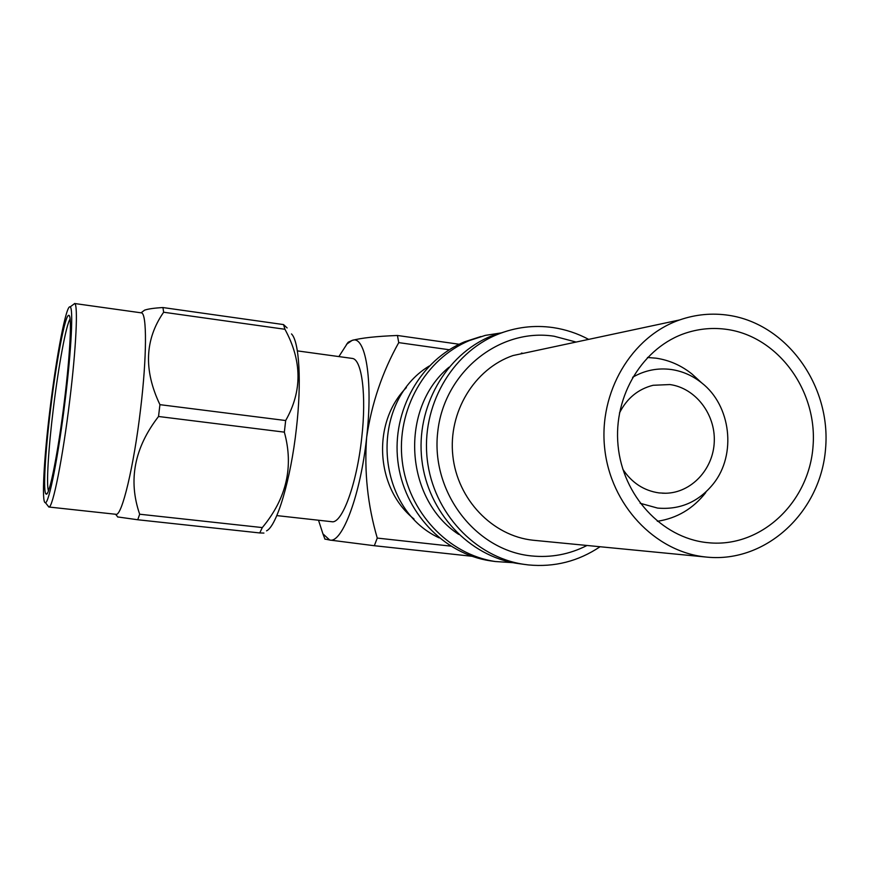 <?xml version="1.0" encoding="UTF-8"?>
<svg xmlns="http://www.w3.org/2000/svg" width="869" height="869" viewBox="0 0 869 869"><rect width="100%" height="100%" fill="white"/><g stroke="black" fill="none" stroke-linecap="round" stroke-linejoin="round"><path stroke-width="1.3" d="M439.182 537.868C374.593 508.224 368.575 402.695 429.199 366.034M492.614 561.146L490.181 560.809C443.32 553.825 403.596 511.472 397.839 461.026C391.843 410.592 420.715 359.853 464.654 341.778L480.807 336.564M513.123 562.688L495.319 561.526C448.078 554.498 408.017 511.754 402.195 460.842C396.145 409.951 425.267 358.745 469.564 340.507L485.326 335.38L501.609 332.849M458.691 534.392C404.454 499.099 399.262 408.343 448.947 367.239M519.977 563.796L517.631 563.47C469.119 556.388 427.852 512.395 421.856 459.907C415.621 407.452 445.612 354.715 491.137 336.107L508.256 330.676M600.055 546.742C578.319 561.32 554.444 567.381 528.428 564.926L523.996 564.35C475.017 557.203 433.338 512.732 427.276 459.679C420.965 406.649 451.261 353.346 497.22 334.554C515.36 327.178 534.011 324.854 553.162 327.591C565.621 329.46 577.461 333.381 588.661 339.377M587.009 545.471C569.477 554.411 550.892 557.887 531.274 555.91C475.593 550.468 430.763 492.136 437.704 432.241C443.809 372.247 499.338 327.624 554.15 336.238L576.104 342.06M705.226 556.942C654.694 551.576 610.592 504.704 604.694 448.469C598.459 392.256 631.502 336.596 679.623 319.944C695.743 314.361 712.145 312.818 728.852 315.328C787.151 324.028 831.285 386.01 825.55 448.904C820.629 511.895 766.436 562.84 707.268 557.159L705.226 556.942M707.268 557.159L532.914 540.214C492.397 535.891 457.398 499.425 452.836 455.769C448.002 412.145 474.409 368.782 513.014 355.54L533.523 351.163M727.462 329.481C778.472 336.955 817.468 390.811 813.058 446.003C809.332 501.272 762.7 546.579 710.961 542.951L706.627 542.56C661.657 537.661 622.693 495.547 618.055 445.515C613.112 395.514 643.332 346.535 686.477 332.838C699.936 328.547 713.59 327.428 727.462 329.481M647.481 357.485L656.182 358.191C669.358 360.179 681.285 365.458 691.974 374.007L698.915 380.34M632.599 377.298C644.776 370.281 657.714 367.696 671.4 369.531C682.556 371.193 692.669 375.658 701.728 382.914C731.003 405.541 736.706 454.509 713.471 483.653C698.785 501.858 680.155 510.005 657.583 508.083L640.16 503.27M619.478 412.971C626.907 398.295 638.118 389.073 653.097 385.282L669.901 384.554C695.363 387.998 715.448 414.013 714.275 441.593C713.395 469.195 691.376 492.842 665.676 493.244L659.093 492.919C643.951 490.735 631.872 482.86 622.845 469.282M276.809 515.599L331.73 521.704C341.941 524.257 356.833 484.142 361.721 437.824C366.599 395.471 361.917 359.484 352.412 358.441L351.706 358.354M266.544 530.861C276.798 526.125 290.778 479.731 296.383 428.613C301.76 382.262 299.284 341.452 291.495 333.935M284.348 432.143L285.673 420.531L159.929 404.661L158.527 416.49C134.304 447.807 128.025 480.383 139.67 514.22L262.308 527.581C286.52 498.534 293.874 466.718 284.348 432.143L158.527 416.49M263.915 533.066L259.744 532.947L262.308 527.581M141.006 312.818L141.462 312.873C146.98 313.329 146.915 356.757 140.572 409.19C133.88 466.566 121.758 516.675 115.946 514.296L48.794 507.007L47.784 505.649M259.744 532.947L137.747 519.76L117.749 516.946M137.747 519.76L139.67 514.22M72.953 304.823L74.658 303.553C78.199 304.302 76.211 347.763 69.748 400.327C62.84 457.865 52.672 508.539 48.881 507.007L48.794 507.007M65.197 400.001C58.56 455.193 48.903 503.955 45.362 502.63C41.419 503.564 43.928 458.278 50.054 408.767C56.518 355.204 66.413 303.705 70.15 306.92C73.441 307.756 71.41 349.566 65.197 400.001M64.469 400.424C70.248 353.477 72.051 314.817 68.825 315.338C65.305 313.905 56.463 360.244 50.652 408.43C45.145 452.901 42.842 493.57 46.176 494.092C49.305 496.731 58.299 451.717 64.469 400.424M70.096 319.053C66.142 324.495 58.495 366.121 53.346 408.636C48.479 448.111 46.166 484.945 48.458 490.811M338.888 356.583L347.003 343.95L352.021 340.463L348.219 342.223L346.438 344.558M324.908 539.041L329.742 540.04L322.942 533.859L318.51 520.238M471.91 556.269L374.322 545.721L377.265 538.085C367.652 505.193 364.122 471.606 366.653 437.335C373.29 379.959 365.404 334.337 352.021 340.463C360.95 337.976 376.092 336.314 397.437 335.477L459.158 344.254M521.411 353.096L523.247 353.357M397.437 335.477L398.741 342.625C382.327 371.986 371.639 403.553 366.653 437.335C360.624 494.635 342.158 543.69 329.742 540.04L374.322 545.721M398.741 342.625L449.251 349.751M450.685 546.112L377.265 538.085M406.399 387.585C371.704 422.486 375.451 488.226 414.002 519.01M287.139 327.939L283.533 324.582L284.934 329.275C302.119 360.776 302.369 391.191 285.673 420.531M284.934 329.275L163.644 312.232C144.775 339.464 143.537 370.27 159.929 404.661M141.995 312.112L144.569 310.157C148.154 308.908 154.28 308.039 162.948 307.55L283.533 324.582M162.948 307.55L163.644 312.232M705.78 492.549C693.114 508.713 676.973 518.304 657.344 521.291M469.564 340.507L464.654 341.778M495.319 561.526L490.181 560.809M497.22 334.554L491.137 336.107M523.996 564.35L517.631 563.47M679.623 319.944L513.014 355.54M710.961 542.951L708.68 542.767M665.676 493.244L662.243 493.19M115.599 514.252L117.869 517.109M45.362 502.63L48.881 507.007M69.531 316.251L68.825 315.338M347.003 343.95L348.208 342.223M322.942 533.859L324.984 539.236M297.35 350.88L352.412 358.441M141.06 312.807L144.558 310.157M74.571 303.509L141.462 312.873M70.15 306.92L74.658 303.553M47.361 493.168L46.176 494.092M701.728 382.914L691.974 374.007"/></g></svg>
